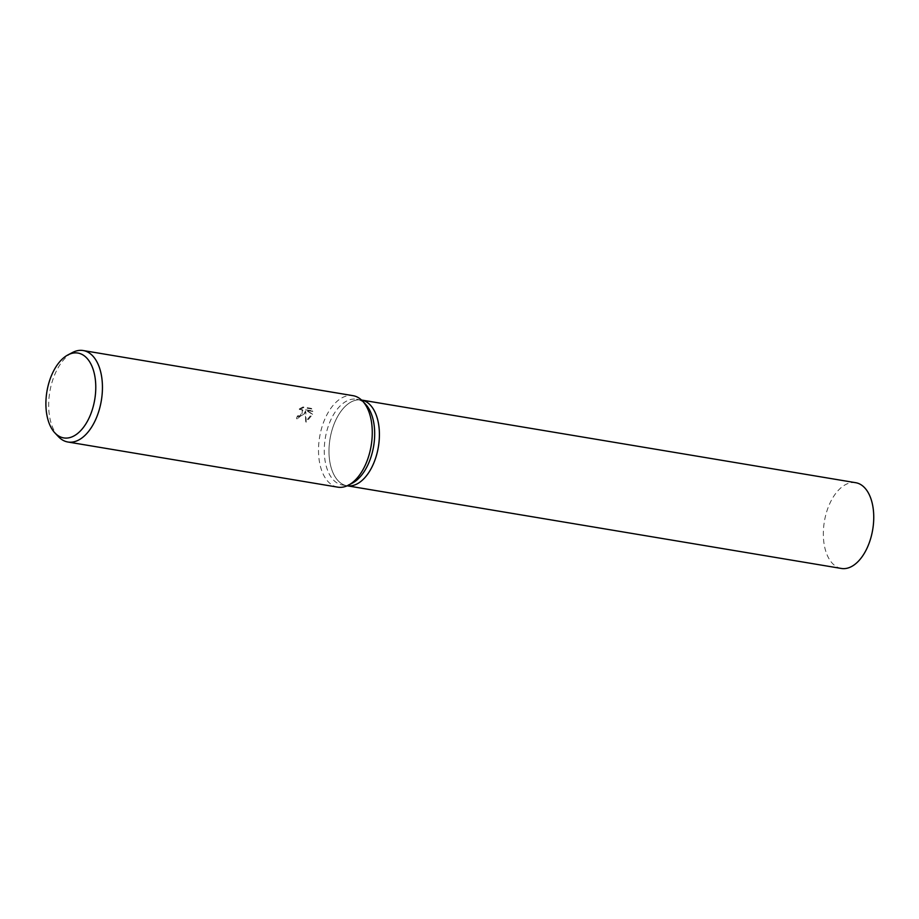 <?xml version="1.0" encoding="UTF-8"?>
<svg xmlns="http://www.w3.org/2000/svg" width="919" height="919" viewBox="0 0 919 919"><rect width="100%" height="100%" fill="white"/><g stroke="black" fill="none" stroke-linecap="round" stroke-linejoin="round"><path stroke-width="0.69" stroke-dasharray="4.59 3.45" d="M352.402 483.107A43.469 24.503 99.5 0 1 342.305 484.979A43.469 24.503 99.5 0 1 330.874 419.73A43.469 24.503 99.5 0 1 356.652 399.225A43.469 24.503 99.5 0 1 365.59 404.28M347.187 485.795A43.469 24.503 99.5 0 1 347.026 485.76L347.187 485.795A43.469 24.503 99.5 0 1 347.026 485.772A43.469 24.503 99.5 0 1 335.596 420.523A43.469 24.503 99.5 0 1 361.374 400.006A43.469 24.503 99.5 0 1 361.535 400.041A43.469 24.503 99.5 0 0 361.374 400.018L356.652 399.225M337.744 487.15A46.375 26.134 99.5 0 1 325.544 417.559A46.375 26.134 99.5 0 1 353.045 395.675M304.292 413.998L305.315 411.195L305.659 421.591L312.046 413.78L305.545 409.713L312.345 410.85L311.334 408.404L302.96 407.002L299.123 409.012L302.374 409.748L302.041 413.63L299.18 415.756L297.48 415.893A46.375 26.134 -80.5 0 0 296.527 418.352L304.292 413.998M58.379 436.617A46.375 26.134 99.5 0 1 55.714 372.425A46.375 26.134 99.5 0 1 72.44 352.54M299.617 409.61L303.454 407.599L311.84 409.001L312.839 411.459L306.038 410.322L312.552 414.377L306.165 422.2L305.82 411.792L297.032 418.949A45.215 25.479 99.5 0 1 297.986 416.491L299.686 416.353L302.879 410.345L299.123 409.012M297.986 416.491L297.48 415.893M311.84 409.001L311.334 408.404M303.454 407.599L302.96 407.002M297.032 418.949L296.527 418.352M305.82 411.792L305.315 411.195M312.839 411.459L312.345 410.85M306.038 410.322L305.545 409.713M312.552 414.377L312.046 413.78M306.165 422.2L305.659 421.591M841.367 568.459A43.469 24.503 99.5 0 1 829.937 503.221A43.469 24.503 99.5 0 1 855.715 482.705M342.305 484.979L347.026 485.772A43.469 24.503 99.5 0 1 335.596 420.523A43.469 24.503 99.5 0 1 361.374 400.018L361.535 400.041M302.374 409.748L302.879 410.345"/><path stroke-width="1.38" d="M67.949 354.906L72.44 352.54A46.375 26.134 99.5 0 1 83.215 350.541L353.045 395.675A46.375 26.134 99.5 0 1 362.568 401.075L365.59 404.28A43.469 24.503 99.5 0 1 368.082 464.463A43.469 24.503 99.5 0 1 352.402 483.107L348.508 485.152A46.375 26.134 99.5 0 1 337.744 487.15L67.914 442.016A46.375 26.134 99.5 0 1 58.379 436.617L54.899 432.918A43.021 24.25 99.5 0 1 52.429 373.355A43.021 24.25 99.5 0 1 67.949 354.906A43.021 24.25 99.5 0 1 93.037 369.093A43.021 24.25 99.5 0 1 89.246 417.617A43.021 24.25 99.5 0 1 54.899 432.918M361.535 400.041A43.469 24.503 99.5 0 1 372.804 465.255A43.469 24.503 99.5 0 1 347.187 485.795L841.367 568.459A43.469 24.503 99.5 0 0 867.145 547.942A43.469 24.503 99.5 0 0 855.715 482.705L361.535 400.041A43.469 24.503 99.5 0 1 372.804 465.255A43.469 24.503 99.5 0 1 347.187 485.795M362.568 401.075A46.375 26.134 99.5 0 1 365.234 465.267A46.375 26.134 99.5 0 1 348.508 485.152M83.215 350.541A46.375 26.134 99.5 0 1 95.404 420.132A46.375 26.134 99.5 0 1 67.914 442.016"/></g></svg>
